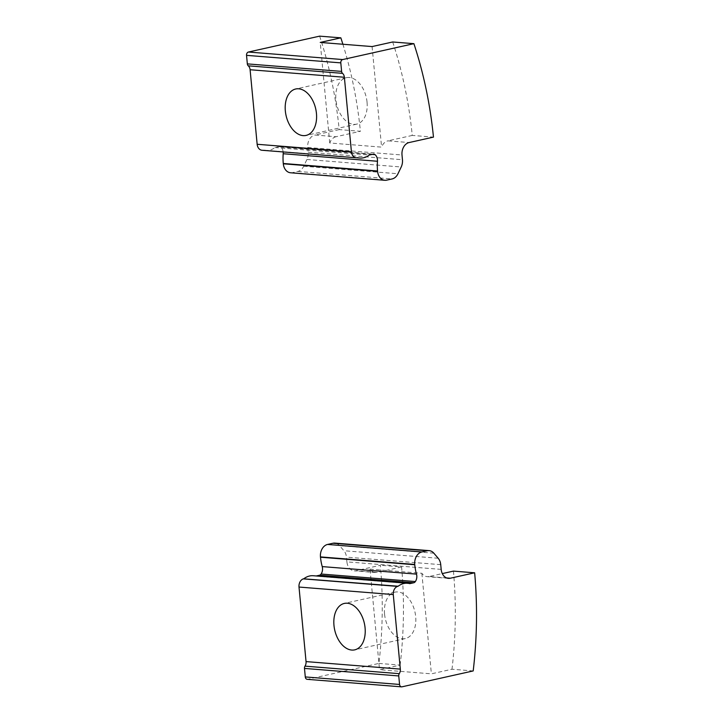 <?xml version="1.0" encoding="UTF-8"?>
<svg xmlns="http://www.w3.org/2000/svg" width="723" height="723" viewBox="0 0 723 723"><rect width="100%" height="100%" fill="white"/><g stroke="black" fill="none" stroke-linecap="round" stroke-linejoin="round"><path stroke-width="0.54" stroke-dasharray="3.62 2.71" d="M378.924 663.416L400.135 665.106L379.53 669.697L370.022 569.146A10.809 8.161 94.6 0 0 375.373 572.535A10.809 8.161 94.6 0 0 377.234 572.399L356.023 570.709L380.379 565.278A360.37 271.975 94.6 0 1 378.924 663.416L307.727 679.295A2.883 2.178 94.6 0 1 307.23 679.331M473.194 670.935L451.983 669.236L431.378 673.836L379.53 669.697M400.135 665.106A360.37 271.975 94.6 0 0 401.59 566.968L380.379 565.278M453.438 571.107A360.37 271.975 -85.4 0 1 451.983 669.236M401.59 566.968L377.234 572.399M446.606 577.93L429.082 576.538L442.295 573.592M429.082 576.538A10.809 8.161 -85.4 0 1 427.221 576.665A10.809 8.161 -85.4 0 1 421.871 573.285L370.022 569.146M441.175 569.39L346.904 561.87A10.809 8.161 94.6 0 0 354.162 570.836A10.809 8.161 94.6 0 0 356.023 570.709M346.904 561.87L346.453 557.144A10.809 8.161 94.6 0 0 343.913 550.727L339.566 545.657A10.809 8.161 94.6 0 0 334.857 543.109M316.213 575.969L315.526 576.123A21.627 16.322 94.6 0 0 313.294 575.734M409.796 583.642L315.526 576.123M421.871 573.285L431.378 673.836M384.564 614.116A23.787 15.201 -102.6 0 0 405.296 638.572A23.787 15.201 -102.6 0 0 414.957 612.047A23.787 15.201 -102.6 0 0 394.939 592.146A23.787 15.201 -102.6 0 0 384.564 614.116M392.688 41.979A360.37 271.975 -85.4 0 1 412.255 135.427L433.466 137.117M319.629 36.15A360.37 271.975 -85.4 0 1 339.195 129.598L360.406 131.288A360.37 271.975 94.6 0 0 342.892 44.248M412.255 135.427L387.899 140.858L409.11 142.548M339.195 129.598L314.839 135.029L336.05 136.719L360.406 131.288M336.05 136.719A10.809 8.161 94.6 0 0 329.742 142.991L381.59 147.131A10.809 8.161 -85.4 0 1 387.899 140.858M290.565 172.77A10.809 8.161 -85.4 0 0 292.426 172.634L297.84 171.423A10.809 8.161 -85.4 0 0 303.705 166.236L306.923 159.476A10.809 8.161 -85.4 0 0 308.179 152.21L307.736 147.483A10.809 8.161 -85.4 0 1 314.839 135.029M283.172 151.947A7.212 5.441 -85.4 0 0 280.741 147.103A3.606 2.72 -85.4 0 0 279.548 146.624A3.606 2.72 -85.4 0 0 278.924 146.661L275.011 147.537A21.627 16.322 -85.4 0 1 265.585 150.52A21.627 16.322 -85.4 0 1 263.353 150.14L357.234 157.75M263.353 150.14L357.623 157.659M261.988 150.257A7.212 5.441 -85.4 0 0 262.765 150.239A7.212 5.441 -85.4 0 1 262.955 150.23M275.011 147.537L369.281 155.056M372.083 46.57L381.59 147.131M329.742 142.991L320.235 42.44M367.049 102.16A23.787 15.201 -102.6 0 0 346.317 77.704A23.787 15.201 -102.6 0 0 336.656 104.229A23.787 15.201 -102.6 0 0 356.674 124.13A23.787 15.201 -102.6 0 0 367.049 102.16M401.997 686.814L307.727 679.295M433.836 553.176L339.566 545.657M438.183 558.246L343.913 550.727M440.732 564.663L346.453 557.144M307.736 147.483L402.006 155.002M303.705 166.236L397.975 173.755M306.923 159.476L401.202 166.995M297.84 171.423L392.11 178.943M292.426 172.634L386.697 180.154M278.924 146.661L373.195 154.189M308.179 152.21L402.449 159.729M280.741 147.103L372.209 154.406M262.765 150.239L357.035 157.768M448.432 578.364L427.221 576.665M375.373 572.535L354.162 570.836M394.939 592.146L344.347 603.425M405.296 638.572L354.704 649.86M265.585 150.52L356.638 157.786M279.548 146.624L373.818 154.144M346.317 77.704L295.716 88.992M356.674 124.13L306.073 135.418"/><path stroke-width="1.08" d="M474.65 572.797L450.293 578.228A10.809 8.161 94.6 0 1 448.432 578.364A10.809 8.161 94.6 0 1 441.175 569.39L440.732 564.663A10.809 8.161 94.6 0 0 438.183 558.246L433.836 553.176A10.809 8.161 94.6 0 0 429.128 550.628A10.809 8.161 94.6 0 0 427.257 550.763L421.843 551.965A10.809 8.161 94.6 0 0 414.74 564.428L414.767 564.744A43.244 32.634 94.6 0 0 416.502 574.116A7.212 5.441 94.6 0 1 415.373 581.545A3.606 2.72 94.6 0 1 413.71 582.765L409.796 583.642A21.627 16.322 94.6 0 0 407.564 583.253A21.627 16.322 94.6 0 0 398.138 586.236L397.74 586.326A7.212 5.441 94.6 0 1 397.551 586.398A7.212 5.441 94.6 0 0 393.276 594.568L400.325 669.109A5.766 4.356 94.6 0 1 399.277 673.664A2.883 2.178 94.6 0 0 398.753 675.942L399.566 684.455A2.883 2.178 94.6 0 0 401.5 686.85A2.883 2.178 94.6 0 0 401.997 686.814L473.194 670.935A360.37 271.975 94.6 0 0 474.65 572.797L453.438 571.107L442.295 573.592M429.128 550.628L334.857 543.109A10.809 8.161 94.6 0 0 332.987 543.244L327.573 544.446A10.809 8.161 94.6 0 0 320.461 556.9L320.497 557.225A43.244 32.634 94.6 0 0 322.223 566.597A7.212 5.441 94.6 0 1 321.093 574.026A3.606 2.72 94.6 0 1 319.439 575.246L316.213 575.969M397.74 586.326L303.47 578.807L398.138 586.236M347.311 603.226A23.787 15.201 77.4 0 1 364.79 625.603A23.787 15.201 77.4 0 1 354.704 649.86A23.787 15.201 77.4 0 1 333.972 625.404A23.787 15.201 77.4 0 1 344.347 603.425A23.787 15.201 77.4 0 1 347.311 603.226M397.551 586.398L303.28 578.879A7.212 5.441 94.6 0 0 299.006 587.049L306.046 661.59A5.766 4.356 94.6 0 1 305.007 666.145A2.883 2.178 94.6 0 0 304.482 668.423L305.287 676.936A2.883 2.178 94.6 0 0 307.23 679.331L401.5 686.85M407.564 583.253L313.294 575.734A21.627 16.322 94.6 0 0 303.868 578.716M413.899 43.669L392.688 41.979L372.083 46.57L320.235 42.44L340.84 37.84L319.629 36.15L248.432 52.029L342.702 59.557L413.899 43.669A360.37 271.975 -85.4 0 1 433.466 137.117L409.11 142.548A10.809 8.161 -85.4 0 0 402.006 155.002L402.449 159.729A10.809 8.161 -85.4 0 1 401.202 166.995L397.975 173.755A10.809 8.161 -85.4 0 1 392.11 178.943L386.697 180.154A10.809 8.161 -85.4 0 1 384.835 180.289A10.809 8.161 -85.4 0 1 377.578 171.324L377.551 170.999A43.244 32.634 -85.4 0 1 377.469 161.256A7.212 5.441 -85.4 0 0 375.011 154.632A3.606 2.72 -85.4 0 0 373.818 154.144A3.606 2.72 -85.4 0 0 373.195 154.189L369.281 155.056A21.627 16.322 -85.4 0 1 359.855 158.048A21.627 16.322 -85.4 0 1 357.623 157.659L357.234 157.75A7.212 5.441 -85.4 0 0 357.035 157.768A7.212 5.441 -85.4 0 1 356.258 157.777A7.212 5.441 -85.4 0 1 351.423 151.794L344.374 77.253A5.766 4.356 -85.4 0 0 342.53 73.348A2.883 2.178 -85.4 0 1 341.608 71.396L340.804 62.874A2.883 2.178 -85.4 0 1 342.702 59.557M342.892 44.248A360.37 271.975 94.6 0 0 340.84 37.84M384.835 180.289L290.565 172.77A10.809 8.161 -85.4 0 1 283.308 163.805L283.271 163.479A43.244 32.634 -85.4 0 1 283.199 153.737L377.469 161.256M303.109 135.617A23.787 15.201 77.4 0 1 285.63 113.24A23.787 15.201 77.4 0 1 295.716 88.992A23.787 15.201 77.4 0 1 316.448 113.448A23.787 15.201 77.4 0 1 306.073 135.418A23.787 15.201 77.4 0 1 303.109 135.617M356.258 157.777L261.988 150.257A7.212 5.441 -85.4 0 1 257.153 144.275L250.104 69.733L344.374 77.253M283.172 151.947A7.212 5.441 -85.4 0 1 283.199 153.737M248.432 52.029A2.883 2.178 -85.4 0 0 246.534 55.355L247.338 63.877A2.883 2.178 -85.4 0 0 248.26 65.829A5.766 4.356 -85.4 0 1 250.104 69.733M450.293 578.228L446.606 577.93M427.257 550.763L332.987 543.244M421.843 551.965L327.573 544.446M414.767 564.744L320.497 557.225M414.74 564.428L320.461 556.9M400.325 669.109L306.046 661.59M393.276 594.568L299.006 587.049M413.71 582.765L319.439 575.246M399.277 673.664L305.007 666.145M398.753 675.942L304.482 668.423M399.566 684.455L305.287 676.936M416.502 574.116L322.223 566.597M415.373 581.545L321.093 574.026M283.271 163.479L377.551 170.999M283.308 163.805L377.578 171.324M257.153 144.275L351.423 151.794M248.26 65.829L342.53 73.348M247.338 63.877L341.608 71.396M246.534 55.355L340.804 62.874M372.209 154.406L375.011 154.632M356.638 157.786L359.855 158.048"/></g></svg>
